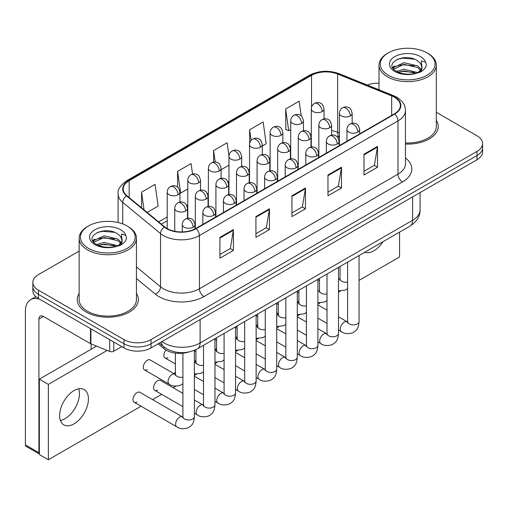 <?xml version="1.0" encoding="UTF-8"?>
<svg xmlns="http://www.w3.org/2000/svg" width="508" height="508" viewBox="0 0 508 508"><rect width="100%" height="100%" fill="white"/><g stroke="black" fill="none" stroke-linecap="round" stroke-linejoin="round"><path stroke-width="0.76" d="M339.427 137.414L338.226 136.925A25.47 14.707 0 0 0 337.166 136.525M188.709 352.031A19.101 11.03 180 0 1 163.97 348.653L158.115 343.827M79.14 293.427A30.563 17.647 0 0 0 77.235 299.568A30.563 17.647 0 0 0 86.182 312.045A30.563 17.647 0 0 0 119.494 315.874A30.563 17.647 0 0 0 138.36 299.568A30.563 17.647 0 0 0 136.449 293.427A30.563 17.647 0 0 1 138.36 299.568A30.563 17.647 0 0 1 119.494 315.874A30.563 17.647 0 0 1 86.182 312.045A30.563 17.647 0 0 1 77.235 299.568A30.563 17.647 0 0 1 79.14 293.427M394.386 97.199A20.377 11.767 180 0 1 400.348 105.518A20.377 11.767 180 0 1 394.386 113.836L195.821 228.473A20.377 11.767 180 0 1 164.719 226.905L126.892 195.713A20.377 11.767 180 0 1 123.209 188.963A20.377 11.767 180 0 1 129.178 180.645L311.544 75.355A20.377 11.767 180 0 1 337.636 74.041L391.662 95.879A20.377 11.767 180 0 1 394.386 97.199M394.741 96.99A20.885 12.059 0 0 0 391.954 95.637L337.928 73.8A20.885 12.059 0 0 0 311.182 75.152L128.816 180.435A20.885 12.059 0 0 0 126.479 195.878L164.306 227.07A20.885 12.059 0 0 0 196.183 228.683L394.741 114.04A20.885 12.059 0 0 0 394.741 96.99M79.14 251.123L38.456 274.612A19.101 11.03 0 0 0 32.861 282.416L32.861 290.735A19.101 11.03 0 0 0 38.456 298.533L124.003 347.923L124.003 343.764A19.101 11.03 0 0 0 151.022 343.764L477.006 155.556A19.101 11.03 0 0 0 482.6 147.758A19.101 11.03 0 0 1 477.006 155.556L151.022 343.764A19.101 11.03 0 0 1 124.003 343.764L38.456 294.373L124.003 343.764L124.003 339.604A19.101 11.03 0 0 0 151.022 339.604L477.006 151.397A19.101 11.03 0 0 0 482.6 143.599A19.101 11.03 0 0 0 477.006 135.801L436.321 112.312M32.861 286.576A19.101 11.03 0 0 0 38.456 294.373A19.101 11.03 0 0 1 32.861 286.576M219.907 237.388L219.907 258.185L233.42 250.387L233.42 229.591L219.907 237.388M219.907 254.495L230.315 248.488L233.363 230.283A5.093 2.94 -120 0 0 233.42 229.591M230.219 248.545L233.42 250.387M255.93 216.592L255.93 237.388L269.437 229.591L269.437 208.794L255.93 216.592M255.93 233.699L266.332 227.692L269.386 209.486A5.093 2.94 -120 0 0 269.437 208.794M266.243 227.749L269.437 229.591M363.988 154.203L363.988 175L377.501 167.202L377.501 146.406L363.988 154.203M363.988 171.31L374.396 165.303L377.444 147.098A5.093 2.94 -120 0 0 377.501 146.406M374.301 165.36L377.501 167.202M327.971 175L327.971 195.796L341.478 187.998L341.478 167.202L327.971 175M327.971 192.107L338.372 186.099L341.427 167.894A5.093 2.94 -120 0 0 341.478 167.202M338.284 186.157L341.478 187.998M291.948 195.796L291.948 216.592L305.46 208.794L305.46 187.998L291.948 195.796M291.948 212.903L302.355 206.896L305.403 188.69A5.093 2.94 -120 0 0 305.46 187.998M302.26 206.953L305.46 208.794M405.447 144.043A30.563 17.647 0 0 0 438.233 126.441A30.563 17.647 0 0 0 436.321 120.301A30.563 17.647 0 0 1 438.233 126.441A30.563 17.647 0 0 1 405.447 144.043M379.012 83.198A19.101 11.03 0 0 0 367.303 85.052M32.861 282.416A19.101 11.03 0 0 0 38.456 290.214L124.003 339.604M147.155 212.42L158.121 206.089L155.073 184.36L141.567 192.157L141.567 207.81M262.28 145.955L266.186 143.701L263.131 121.971L249.625 129.769L249.625 143.58M301.238 115.995L299.155 101.175L285.648 108.972L285.864 129.642M192.57 174.085L191.091 163.563L177.584 171.361L177.584 187.198M228.975 156.032L227.114 142.767L213.608 150.565L213.608 162.103M221.107 169.723L228.962 165.189M213.608 150.565L215.214 162.014M249.625 129.769L251.117 140.405M285.648 108.972L288.696 130.702L290.716 129.534M288.696 130.702L285.648 129.565M177.584 171.361L180.632 193.091L187.789 188.963M180.632 193.091L179.94 192.83M141.567 192.157L144.05 209.855M124.003 347.923A19.101 11.03 0 0 0 151.022 347.923L477.006 159.715A19.101 11.03 0 0 0 482.6 151.917L482.6 143.599M65.024 418.681A20.377 11.767 120 0 0 78.664 388.817A20.377 11.767 120 0 1 65.024 418.681A20.377 11.767 120 0 1 60.389 420.472A20.377 11.767 120 0 0 65.024 418.681M113.76 342.005L113.76 351.238L121.755 346.621M39.408 299.079A25.47 14.707 -120 0 0 30.677 299.606A25.47 14.707 -120 0 0 25.4 311.271L25.4 444.887L38.906 452.685L38.906 319.068A6.369 3.677 60 0 1 40.227 316.154A6.369 3.677 60 0 1 43.409 316.465L90.487 343.649L90.487 328.574M39.357 454.019L26.06 446.341A3.181 1.835 -60 0 1 25.4 444.887M91.135 349.275L91.135 343.941M38.906 452.685A3.181 1.835 120 0 0 39.357 453.987M113.76 351.238A3.181 1.835 180 0 1 109.684 351.441L90.913 343.853A3.181 1.835 180 0 1 90.487 343.649M405.447 142.939A28.651 16.542 0 0 0 436.321 126.441L436.321 65.094A28.651 16.542 0 0 0 427.926 53.397L427.025 52.876A27.381 15.805 0 0 0 388.303 52.876A27.381 15.805 0 0 0 388.303 75.228A27.381 15.805 0 0 0 427.025 75.228A27.381 15.805 0 0 0 427.025 52.876L427.926 53.397M388.303 52.876L387.407 53.397A28.651 16.542 0 0 0 379.012 65.094A28.651 16.542 0 0 0 387.407 76.791A28.651 16.542 0 0 0 418.63 80.378A28.651 16.542 0 0 0 436.321 65.094M421.85 68.161L422.059 67.17A14.395 8.312 0 0 0 420.434 63.335L417.855 60.985C404.59 51.6 382.48 63.849 396.126 71.126C401.701 74.149 408.286 74.917 415.881 73.438L419.925 72.263C423.812 70.269 425.971 67.774 426.396 64.789L425.596 62.211L421.342 60.871L421.843 68.161L418.332 72.403M396.551 71.374L403.943 69.285L417.995 72.644M414.28 72.371L402.806 71.387L398.253 72.212L403.943 70.936L416.395 73.33M393.325 68.707L393.764 67.462L403.943 62.687L417.843 65.938L421.189 69.418M393.725 69.183L403.943 64.338L417.843 67.589L420.637 70.199M420.434 63.335L422.053 67.367M422.059 67.697L421.57 70.11L420.459 71.984M392.5 67.316L394.938 65.951M397.167 59.322L402.806 58.179L414.426 59.207M392.811 67.939L393.833 67.329M398.234 65.615L402.806 64.783L414.28 65.767M88.436 226.003L87.535 226.524A28.651 16.542 0 0 0 79.14 238.22L79.14 299.568A28.651 16.542 0 0 0 87.535 311.271A28.651 16.542 0 0 0 118.764 314.852A28.651 16.542 0 0 0 136.449 299.568L136.449 238.22A28.651 16.542 0 0 0 128.06 226.524L127.159 226.003A27.381 15.805 0 0 0 88.436 226.003A27.381 15.805 0 0 0 88.436 248.361A27.381 15.805 0 0 0 127.159 248.361A27.381 15.805 0 0 0 127.159 226.003L128.06 226.524M79.14 238.22A28.651 16.542 0 0 0 87.535 249.917A28.651 16.542 0 0 0 118.764 253.505A28.651 16.542 0 0 0 136.449 238.22M121.977 241.287L122.193 240.303A14.395 8.312 0 0 0 120.561 236.461L117.989 234.112C104.718 224.726 82.607 236.976 96.26 244.253C101.829 247.275 108.414 248.044 116.008 246.564L120.053 245.389C123.939 243.395 126.098 240.906 126.524 237.915L125.73 235.337L121.476 233.998L121.977 241.287L118.459 245.529M96.685 244.507L104.07 242.418L118.129 245.77M114.408 245.497L102.94 244.513L98.381 245.339L104.07 244.069L116.529 246.456M93.459 241.833L93.891 240.589L104.07 235.814L117.977 239.065L121.317 242.545M93.853 242.31L104.07 237.465L117.977 240.716L120.764 243.332M120.561 236.461L122.18 240.5M122.187 240.703L121.698 243.237L120.593 245.11M92.634 240.449L95.072 239.084M97.295 232.454L102.94 231.311L114.554 232.334M92.939 241.065L93.967 240.455M98.362 238.741L102.94 237.909L114.408 238.893M182.912 383.68L180.657 385.166C175.863 386.626 172.06 386.296 169.234 384.181A5.728 3.308 -60 0 1 168.046 381.559A5.728 3.308 -60 0 1 172.358 374.402A5.728 3.308 -60 0 1 174.968 374.256L150.203 359.956A5.728 3.308 120 0 0 147.339 360.242A5.728 3.308 120 0 0 143.593 365.29A5.728 3.308 120 0 0 144.475 369.881A5.728 3.308 120 0 0 147.339 369.595M134.182 402.234L176.771 426.828A5.728 3.308 -60 0 1 175.895 422.237A5.728 3.308 -60 0 1 179.641 417.182A5.728 3.308 -60 0 1 179.895 417.049A5.728 3.308 -60 0 1 182.505 416.903L139.91 392.309A5.728 3.308 120 0 0 137.046 392.595A5.728 3.308 120 0 0 133.299 397.643A5.728 3.308 120 0 0 134.182 402.234A5.728 3.308 120 0 0 137.046 401.955M182.912 393.37L160.496 380.422A5.728 3.308 120 0 0 157.632 380.708A5.728 3.308 120 0 0 153.886 385.756A5.728 3.308 120 0 0 154.762 390.354A5.728 3.308 120 0 0 157.632 390.068M74.028 423.882A20.377 11.767 120 0 0 87.338 405.924A20.377 11.767 120 0 0 84.214 389.598A20.377 11.767 120 0 0 74.028 390.608A20.377 11.767 120 0 0 60.719 408.565A20.377 11.767 120 0 0 63.837 424.891A20.377 11.767 120 0 0 74.028 423.882M364.725 252.241A20.377 11.767 120 0 0 373.894 250.755A20.377 11.767 120 0 0 383.07 241.656M175.374 371.805A5.728 3.308 120 0 0 174.447 373.952M237.134 336.15A5.728 3.308 120 0 0 236.207 338.296M278.301 312.382A5.728 3.308 120 0 0 277.374 314.528M298.888 300.495A5.728 3.308 120 0 0 297.961 302.641M359.061 280.378L399.561 256.991L399.561 232.131M107.163 350.425L48.362 384.365L48.362 459.753L141.084 406.222M152.546 399.605L161.671 394.335M173.133 387.718L175.819 386.169M194.374 375.456L196.406 374.288M214.96 363.569L216.986 362.401M235.547 351.688L237.573 350.514M256.134 339.801L258.159 338.633M276.72 327.914L278.746 326.746M297.301 316.033L299.333 314.858M317.887 304.146L319.919 302.978M338.474 292.259L340.5 291.09M257.721 324.263A5.728 3.308 120 0 0 256.794 326.415M216.548 348.037A5.728 3.308 120 0 0 215.621 350.183M195.961 359.918A5.728 3.308 120 0 0 195.034 362.071M165.983 350.05A5.728 3.308 120 0 0 165.056 357.994A5.728 3.308 120 0 0 167.926 357.715M96.564 346.139L39.357 379.171L39.357 454.558L48.362 459.753M48.362 384.365L39.357 379.171M163.97 346.964L163.97 348.653M405.447 157.918A31.839 18.383 180 0 1 402.488 181.94L203.924 296.583A6.369 3.677 60 0 1 199.422 288.785L397.986 174.142A25.47 14.707 0 0 0 405.447 163.747L405.447 110.509A25.47 14.707 180 0 1 397.986 120.904A6.369 3.677 -120 0 0 394.741 114.04M203.924 296.583A31.839 18.383 180 0 1 158.902 296.583A31.839 18.383 180 0 1 155.334 294.126L136.449 278.555M164.306 227.07A6.369 4.261 129.5 0 0 160.547 233.578L160.547 286.817A25.47 14.707 0 0 0 163.405 288.785A25.47 14.707 0 0 0 199.422 288.785L199.422 235.541A25.47 14.707 180 0 1 160.547 233.578L122.72 202.387A25.47 14.707 180 0 1 118.116 193.954L118.116 222.536M405.447 110.509C405.035 106.128 404.628 102.489 396.665 97.193L393.319 95.567A6.369 2.985 112 0 0 391.954 95.637M393.319 95.567L339.293 73.73C328.746 69.996 318.738 70.536 309.258 75.355A6.369 3.677 60 0 1 311.182 75.152M128.816 180.435A6.369 3.677 -120 0 0 126.892 180.645C120.282 185.395 117.361 189.833 118.116 193.954M126.479 195.878A6.369 4.261 129.5 0 0 122.72 202.387L122.72 223.926M339.293 73.73A6.369 2.985 112 0 0 337.928 73.8M196.183 228.683A6.369 3.677 60 0 1 199.422 235.541L397.986 120.904L397.986 174.142A6.369 3.677 60 0 0 402.488 181.94M151.022 339.604L151.022 347.923M477.006 151.397L477.006 159.715M38.456 290.214L38.456 298.533M136.449 266.948L160.547 286.817A6.369 4.261 -50.5 0 1 155.334 294.126M129.178 180.645L129.178 197.593M391.662 95.879L391.662 115.405M337.636 74.041L337.636 132.27A20.377 11.767 0 0 0 331.572 130.6M339.427 132.988L337.636 132.27A11.462 5.366 -68 0 0 339.427 137.211M311.544 75.355L311.544 107.207M311.302 133.725L310.344 134.277M290.716 145.612L289.763 146.164M270.129 157.499L269.176 158.045M249.542 169.38L248.59 169.932M228.962 181.267L228.003 181.82M208.375 193.154L207.416 193.7M187.789 205.035L186.836 205.588M167.202 216.922L158.623 221.875M311.302 135.719A11.462 6.617 60 0 1 310.979 136.696M291.948 196.456L305.403 188.69M327.971 175.66L341.427 167.894M363.988 154.864L377.444 147.098M255.93 217.253L269.386 209.486M219.907 238.049L233.363 230.283M161.969 341.598A25.47 14.707 0 0 0 164.078 342.983A25.47 14.707 0 0 0 200.101 342.983L412.617 220.288A25.47 14.707 0 0 0 420.078 209.887C420.262 216.205 416.897 221.615 409.981 226.117L197.46 348.812A12.738 7.353 60 0 0 200.101 342.983L200.101 319.589M412.617 196.888L412.617 220.288A12.738 7.353 60 0 1 409.981 226.117M161.271 342.005A12.738 8.515 129.5 0 0 163.557 346.627L159.315 343.135M357.829 132.131A6.369 3.677 0 0 0 359.696 129.527C358.686 125.851 357.683 124.041 356.673 124.111C354.832 122.815 352.654 122.784 350.145 124.016A6.369 3.677 60 0 1 353.327 124.333A6.369 3.677 -120 0 1 357.829 132.131A6.369 3.677 0 0 1 348.825 132.131A6.369 3.677 0 0 1 346.964 129.527C347.059 127.114 348.12 125.279 350.145 124.016M338.474 330.022L341.459 331.749A5.728 3.308 -60 0 1 340.582 327.152A5.728 3.308 -60 0 1 344.322 322.104A5.728 3.308 -60 0 1 344.576 321.97A5.728 3.308 -60 0 1 347.193 321.824L338.474 316.789M347.929 322.396L347.415 322.821L347.599 321.583A5.728 3.308 -0 0 0 349.275 323.926A5.728 3.308 -0 0 0 357.118 324.066A5.728 3.308 -0 0 0 359.061 321.583C358.407 329.667 356.076 330.53 352.876 332.734C348.088 334.194 344.284 333.864 341.459 331.749M350.291 115.894A6.369 3.677 0 0 0 352.158 113.29C351.149 109.614 350.145 107.804 349.136 107.874C347.294 106.578 345.116 106.547 342.608 107.779A6.369 3.677 60 0 1 345.789 108.096A6.369 3.677 -120 0 1 350.291 115.894A6.369 3.677 0 0 1 341.287 115.894A6.369 3.677 0 0 1 339.427 113.29C339.522 110.877 340.582 109.042 342.608 107.779M338.474 278.905A5.728 3.308 -60 0 1 339.655 279.171L338.474 278.492M340.392 279.749L339.877 280.175L340.062 278.936A5.728 3.308 -0 0 0 341.738 281.28A5.728 3.308 -0 0 0 347.599 282.08M322.174 111.544A6.369 3.677 0 0 0 324.034 108.941C323.024 105.258 322.021 103.454 321.012 103.524C319.17 102.222 316.992 102.191 314.484 103.429A6.369 3.677 60 0 1 317.671 103.74A6.369 3.677 -120 0 1 322.174 111.544A6.369 3.677 0 0 1 313.169 111.544A6.369 3.677 0 0 1 311.302 108.941C311.398 106.528 312.458 104.692 314.484 103.429M337.249 144.012A6.369 3.677 0 0 0 339.109 141.415C338.099 137.732 337.096 135.928 336.086 135.998C334.245 134.696 332.067 134.664 329.559 135.903A6.369 3.677 60 0 1 332.746 136.214A6.369 3.677 -120 0 1 337.249 144.012A6.369 3.677 0 0 1 328.238 144.012A6.369 3.677 0 0 1 326.377 141.415C326.473 139.001 327.533 137.16 329.559 135.903M317.887 341.909L320.872 343.63A5.728 3.308 -60 0 1 319.996 339.039A5.728 3.308 -60 0 1 323.736 333.991A5.728 3.308 -60 0 1 323.996 333.851A5.728 3.308 -60 0 1 326.606 333.705L317.887 328.676M327.343 334.283L326.828 334.709L327.012 333.47A5.728 3.308 -0 0 0 328.689 335.807A5.728 3.308 -0 0 0 336.531 335.953A5.728 3.308 -0 0 0 338.474 333.47C337.826 341.554 335.496 342.417 332.289 344.621C327.501 346.075 323.698 345.751 320.872 343.63M316.662 155.899A6.369 3.677 0 0 0 318.522 153.302C317.519 149.619 316.509 147.815 315.506 147.885C313.658 146.583 311.48 146.552 308.972 147.784A6.369 3.677 60 0 1 312.16 148.101A6.369 3.677 -120 0 1 316.662 155.899A6.369 3.677 0 0 1 307.658 155.899A6.369 3.677 0 0 1 305.791 153.302C305.886 150.889 306.946 149.047 308.972 147.784M297.301 353.797L300.285 355.517A5.728 3.308 -60 0 1 299.409 350.926A5.728 3.308 -60 0 1 303.155 345.878A5.728 3.308 -60 0 1 303.409 345.738A5.728 3.308 -60 0 1 306.019 345.592L297.301 340.557M306.756 346.17L306.241 346.596L306.426 345.357A5.728 3.308 -0 0 0 308.108 347.694A5.728 3.308 -0 0 0 315.951 347.834A5.728 3.308 -0 0 0 317.887 345.357C317.24 353.435 314.909 354.298 311.709 356.508C306.915 357.962 303.111 357.632 300.285 355.517M296.075 167.786A6.369 3.677 0 0 0 297.942 165.183C296.932 161.506 295.923 159.696 294.919 159.766C293.072 158.471 290.9 158.439 288.392 159.671A6.369 3.677 60 0 1 291.573 159.988A6.369 3.677 -120 0 1 296.075 167.786A6.369 3.677 0 0 1 287.071 167.786A6.369 3.677 0 0 1 285.204 165.183C285.299 162.77 286.36 160.934 288.392 159.671M276.72 365.677L279.705 367.405A5.728 3.308 -60 0 1 278.822 362.807A5.728 3.308 -60 0 1 282.569 357.759A5.728 3.308 -60 0 1 282.823 357.619A5.728 3.308 -60 0 1 285.433 357.473L276.72 352.444M286.169 358.051L285.655 358.477L285.839 357.238A5.728 3.308 -0 0 0 287.522 359.581A5.728 3.308 -0 0 0 295.364 359.721A5.728 3.308 -0 0 0 297.301 357.238C296.653 365.322 294.322 366.185 291.122 368.389C286.334 369.849 282.524 369.519 279.705 367.405M275.488 179.667A6.369 3.677 0 0 0 277.355 177.07C276.346 173.387 275.336 171.583 274.333 171.653C272.491 170.351 270.313 170.32 267.805 171.558A6.369 3.677 60 0 1 270.986 171.869A6.369 3.677 -120 0 1 275.488 179.667A6.369 3.677 0 0 1 266.484 179.667A6.369 3.677 0 0 1 264.617 177.07C264.712 174.657 265.773 172.815 267.805 171.558M256.134 377.565L259.118 379.285A5.728 3.308 -60 0 1 258.235 374.694A5.728 3.308 -60 0 1 261.982 369.646A5.728 3.308 -60 0 1 262.236 369.507A5.728 3.308 -60 0 1 264.846 369.36L256.134 364.331M265.582 369.938L265.074 370.364L265.259 369.125A5.728 3.308 -0 0 0 266.935 371.462A5.728 3.308 -0 0 0 274.777 371.608A5.728 3.308 -0 0 0 276.72 369.125C276.066 377.209 273.736 378.073 270.535 380.276C265.748 381.73 261.938 381.4 259.118 379.285M329.711 127.775A6.369 3.677 0 0 0 331.572 125.178C330.562 121.495 329.559 119.691 328.549 119.761C326.707 118.459 324.529 118.427 322.021 119.666A6.369 3.677 60 0 1 325.209 119.977A6.369 3.677 -120 0 1 329.711 127.775A6.369 3.677 0 0 1 320.707 127.775A6.369 3.677 0 0 1 318.84 125.178C318.935 122.765 319.996 120.929 322.021 119.666M317.887 290.792A5.728 3.308 -60 0 1 319.068 291.059L317.887 290.379M319.805 291.636L319.291 292.062L319.475 290.824A5.728 3.308 -0 0 0 321.151 293.16A5.728 3.308 -0 0 0 327.012 293.961M309.124 139.662A6.369 3.677 0 0 0 310.991 137.065C309.982 133.382 308.972 131.578 307.969 131.648C306.121 130.346 303.943 130.315 301.435 131.547A6.369 3.677 60 0 1 304.622 131.864A6.369 3.677 -120 0 1 309.124 139.662A6.369 3.677 0 0 1 300.12 139.662A6.369 3.677 0 0 1 298.253 137.065C298.348 134.652 299.409 132.81 301.435 131.547M297.301 302.679A5.728 3.308 -60 0 1 298.482 302.946L297.301 302.26M299.218 303.524L298.704 303.943L298.888 302.704A5.728 3.308 -0 0 0 300.571 305.048A5.728 3.308 -0 0 0 306.426 305.848M288.538 151.549A6.369 3.677 0 0 0 290.405 148.946C289.395 145.269 288.385 143.459 287.382 143.529C285.534 142.234 283.362 142.202 280.854 143.434A6.369 3.677 60 0 1 284.036 143.751A6.369 3.677 -120 0 1 288.538 151.549A6.369 3.677 0 0 1 279.533 151.549A6.369 3.677 0 0 1 277.666 148.946C277.762 146.533 278.822 144.697 280.854 143.434M276.72 314.56A5.728 3.308 -60 0 1 277.895 314.827L276.72 314.147M278.632 315.404L278.117 315.83L278.301 314.592A5.728 3.308 -0 0 0 279.984 316.929A5.728 3.308 -0 0 0 285.839 317.735M301.587 123.425A6.369 3.677 0 0 0 303.454 120.828C302.444 117.145 301.435 115.341 300.431 115.411C298.583 114.109 296.405 114.078 293.897 115.31A6.369 3.677 60 0 1 297.085 115.627A6.369 3.677 -120 0 1 301.587 123.425A6.369 3.677 0 0 1 292.583 123.425A6.369 3.677 0 0 1 290.716 120.828C290.811 118.415 291.871 116.573 293.897 115.31M281 135.312A6.369 3.677 0 0 0 282.867 132.709C281.857 129.032 280.848 127.222 279.844 127.292C277.997 125.997 275.825 125.965 273.317 127.197A6.369 3.677 60 0 1 276.498 127.514A6.369 3.677 -120 0 1 281 135.312A6.369 3.677 0 0 1 271.996 135.312A6.369 3.677 0 0 1 270.129 132.709C270.224 130.296 271.285 128.46 273.317 127.197M260.413 147.199A6.369 3.677 0 0 0 262.28 144.596C261.271 140.913 260.261 139.109 259.258 139.179C257.416 137.878 255.238 137.846 252.73 139.084A6.369 3.677 60 0 1 255.911 139.395A6.369 3.677 -120 0 1 260.413 147.199A6.369 3.677 0 0 1 251.409 147.199A6.369 3.677 0 0 1 249.542 144.596C249.638 142.183 250.704 140.348 252.73 139.084M239.827 159.08A6.369 3.677 0 0 0 241.694 156.483C240.684 152.8 239.681 150.997 238.671 151.067C236.83 149.765 234.652 149.733 232.143 150.965A6.369 3.677 60 0 1 235.325 151.282A6.369 3.677 -120 0 1 239.827 159.08A6.369 3.677 0 0 1 230.822 159.08A6.369 3.677 0 0 1 228.962 156.483C229.057 154.07 230.118 152.229 232.143 150.965M38.906 319.068L43.409 316.465M90.913 328.816L90.913 343.853M109.684 351.441L109.684 339.655M425.596 62.211A18.218 10.516 0 0 0 420.548 56.617A18.218 10.516 0 0 0 394.786 56.617A18.218 10.516 0 0 0 394.786 71.488A18.218 10.516 0 0 0 415.881 73.438M418.154 72.866A14.395 8.312 0 0 0 422.04 67.64M125.73 235.337A18.218 10.516 0 0 0 120.675 229.743A18.218 10.516 0 0 0 94.913 229.743A18.218 10.516 0 0 0 94.913 244.615A18.218 10.516 0 0 0 116.008 246.564M118.288 245.993A14.395 8.312 0 0 0 122.168 240.773M267.951 163.43A6.369 3.677 0 0 0 269.818 160.833C268.808 157.15 267.799 155.346 266.795 155.416C264.954 154.114 262.776 154.083 260.267 155.321A6.369 3.677 60 0 1 263.449 155.632A6.369 3.677 -120 0 1 267.951 163.43A6.369 3.677 0 0 1 258.947 163.43A6.369 3.677 0 0 1 257.08 160.833C257.175 158.42 258.242 156.585 260.267 155.321M256.134 326.447A5.728 3.308 -60 0 1 257.308 326.714L256.134 326.034M258.045 327.292L257.537 327.717L257.721 326.479A5.728 3.308 -0 0 0 259.397 328.816A5.728 3.308 -0 0 0 265.259 329.616M254.902 191.554A6.369 3.677 0 0 0 256.769 188.957C255.759 185.274 254.749 183.464 253.746 183.534C251.904 182.239 249.726 182.207 247.218 183.439A6.369 3.677 60 0 1 250.4 183.756A6.369 3.677 -120 0 1 254.902 191.554A6.369 3.677 0 0 1 245.897 191.554A6.369 3.677 0 0 1 244.031 188.957C244.132 186.544 245.193 184.702 247.218 183.439M235.547 389.452L238.531 391.173A5.728 3.308 -60 0 1 237.655 386.582A5.728 3.308 -60 0 1 241.395 381.527A5.728 3.308 -60 0 1 241.649 381.394A5.728 3.308 -60 0 1 244.259 381.248L235.547 376.212M244.996 381.825L244.488 382.245L244.672 381.013A5.728 3.308 -0 0 0 246.348 383.35A5.728 3.308 -0 0 0 254.191 383.489A5.728 3.308 -0 0 0 256.134 381.013C255.48 389.09 253.149 389.954 249.949 392.163C245.161 393.617 241.351 393.287 238.531 391.173M234.315 203.441A6.369 3.677 0 0 0 236.182 200.838C235.172 197.161 234.169 195.351 233.159 195.421C231.318 194.126 229.14 194.094 226.631 195.326A6.369 3.677 60 0 1 229.813 195.644A6.369 3.677 -120 0 1 234.315 203.441A6.369 3.677 0 0 1 225.311 203.441A6.369 3.677 0 0 1 223.45 200.838C223.545 198.425 224.606 196.59 226.631 195.326M214.96 401.333L217.945 403.06A5.728 3.308 -60 0 1 217.068 398.462A5.728 3.308 -60 0 1 220.809 393.414A5.728 3.308 -60 0 1 221.063 393.275A5.728 3.308 -60 0 1 223.679 393.129L214.96 388.099M224.415 393.706L223.901 394.132L224.085 392.894A5.728 3.308 -0 0 0 225.762 395.237A5.728 3.308 -0 0 0 233.604 395.376A5.728 3.308 -0 0 0 235.547 392.894C234.893 400.977 232.562 401.841 229.362 404.044C224.574 405.505 220.77 405.174 217.945 403.06M213.735 215.322A6.369 3.677 0 0 0 215.595 212.725C214.586 209.042 213.582 207.239 212.573 207.308C210.731 206.007 208.553 205.975 206.045 207.213A6.369 3.677 60 0 1 209.233 207.524A6.369 3.677 -120 0 1 213.735 215.322A6.369 3.677 0 0 1 204.73 215.322A6.369 3.677 0 0 1 202.863 212.725C202.959 210.312 204.019 208.471 206.045 207.213M194.374 413.22L197.358 414.941A5.728 3.308 -60 0 1 196.482 410.35A5.728 3.308 -60 0 1 200.222 405.301A5.728 3.308 -60 0 1 200.482 405.162A5.728 3.308 -60 0 1 203.092 405.016L194.374 399.986M203.829 405.594L203.314 406.019L203.498 404.781A5.728 3.308 -0 0 0 205.175 407.118A5.728 3.308 -0 0 0 213.017 407.264A5.728 3.308 -0 0 0 214.96 404.781C214.312 412.864 211.982 413.728 208.775 415.931C203.987 417.385 200.184 417.055 197.358 414.941M193.148 227.209A6.369 3.677 0 0 0 195.015 224.612C194.005 220.929 192.996 219.119 191.992 219.189C190.144 217.894 187.966 217.862 185.458 219.094A6.369 3.677 60 0 1 188.646 219.412A6.369 3.677 -120 0 1 193.148 227.209A6.369 3.677 0 0 1 184.144 227.209A6.369 3.677 0 0 1 182.277 224.612C182.372 222.199 183.432 220.358 185.458 219.094M183.242 417.481L182.728 417.9L182.912 416.668A5.728 3.308 -0 0 0 184.594 419.005A5.728 3.308 -0 0 0 192.437 419.144A5.728 3.308 -0 0 0 194.374 416.668C193.726 424.745 191.395 425.609 188.195 427.819C183.401 429.273 179.597 428.942 176.771 426.828M247.364 175.317A6.369 3.677 0 0 0 249.231 172.72C248.221 169.037 247.212 167.234 246.209 167.303C244.367 166.002 242.189 165.97 239.681 167.202A6.369 3.677 60 0 1 242.862 167.519A6.369 3.677 -120 0 1 247.364 175.317A6.369 3.677 0 0 1 238.36 175.317A6.369 3.677 0 0 1 236.493 172.72C236.595 170.307 237.655 168.466 239.681 167.202M235.547 338.334A5.728 3.308 -60 0 1 236.722 338.601L235.547 337.915M237.458 339.179L236.95 339.598L237.134 338.36A5.728 3.308 -0 0 0 238.811 340.703A5.728 3.308 -0 0 0 244.672 341.503M226.778 187.204A6.369 3.677 0 0 0 228.644 184.601C227.635 180.924 226.631 179.114 225.622 179.184C223.78 177.889 221.602 177.857 219.094 179.089A6.369 3.677 60 0 1 222.275 179.407A6.369 3.677 -120 0 1 226.778 187.204A6.369 3.677 0 0 1 217.773 187.204A6.369 3.677 0 0 1 215.913 184.601C216.008 182.188 217.068 180.353 219.094 179.089M214.96 350.215A5.728 3.308 -60 0 1 216.141 350.482L214.96 349.802M216.878 351.06L216.364 351.485L216.548 350.247A5.728 3.308 -0 0 0 218.224 352.584A5.728 3.308 -0 0 0 224.085 353.384M206.197 199.085A6.369 3.677 0 0 0 208.058 196.488C207.048 192.805 206.045 191.002 205.035 191.071C203.194 189.77 201.016 189.738 198.507 190.976A6.369 3.677 60 0 1 201.695 191.287A6.369 3.677 -120 0 1 206.197 199.085A6.369 3.677 0 0 1 197.193 199.085A6.369 3.677 0 0 1 195.326 196.488C195.421 194.075 196.482 192.234 198.507 190.976M194.374 362.102A5.728 3.308 -60 0 1 195.555 362.369L194.374 361.69M196.291 362.947L195.777 363.372L195.961 362.134A5.728 3.308 -0 0 0 197.637 364.471A5.728 3.308 -0 0 0 203.498 365.271M185.611 210.972A6.369 3.677 0 0 0 187.477 208.375C186.468 204.692 185.458 202.882 184.455 202.952C182.607 201.657 180.429 201.625 177.921 202.857A6.369 3.677 60 0 1 181.108 203.175A6.369 3.677 -120 0 1 185.611 210.972A6.369 3.677 0 0 1 176.606 210.972A6.369 3.677 0 0 1 174.739 208.375C174.835 205.962 175.895 204.121 177.921 202.857M175.704 374.828L175.19 375.253L175.374 374.015A5.728 3.308 -0 0 0 177.057 376.358A5.728 3.308 -0 0 0 182.912 377.158M219.246 170.967A6.369 3.677 0 0 0 221.107 168.364C220.097 164.687 219.094 162.877 218.084 162.947C216.243 161.652 214.065 161.62 211.557 162.852A6.369 3.677 60 0 1 214.738 163.17A6.369 3.677 -120 0 1 219.246 170.967A6.369 3.677 0 0 1 210.236 170.967A6.369 3.677 0 0 1 208.375 168.364C208.471 165.951 209.531 164.116 211.557 162.852M198.66 182.848A6.369 3.677 0 0 0 200.52 180.251C199.511 176.568 198.507 174.765 197.498 174.835C195.656 173.533 193.478 173.501 190.97 174.739A6.369 3.677 60 0 1 194.158 175.05A6.369 3.677 -120 0 1 198.66 182.848A6.369 3.677 0 0 1 189.655 182.848A6.369 3.677 0 0 1 187.789 180.251C187.884 177.838 188.944 176.003 190.97 174.739M178.073 194.735A6.369 3.677 0 0 0 179.94 192.138C178.93 188.455 177.921 186.652 176.917 186.722C175.07 185.42 172.898 185.388 170.383 186.62A6.369 3.677 60 0 1 173.571 186.938A6.369 3.677 -120 0 1 178.073 194.735A6.369 3.677 0 0 1 169.069 194.735A6.369 3.677 0 0 1 167.202 192.138C167.297 189.725 168.358 187.884 170.383 186.62M309.258 75.355L126.892 180.645M339.427 137.281L336.626 136.366M228.962 185.141L228.644 185.325M208.375 197.028L208.058 197.212M167.202 220.796L161.392 224.155M197.46 348.812C187.211 353.962 176.962 353.962 166.713 348.812L163.557 346.627M420.078 209.887L420.078 192.583M347.58 322.028L347.193 321.824M359.061 255.518L359.061 321.583M359.696 133.858L359.696 129.527M327.012 323.406L317.887 318.141M347.599 262.134L347.599 321.583M346.964 141.211L346.964 129.527M327.012 310.172L317.887 304.902M340.043 279.381L339.655 279.171M338.474 290.862L345.338 290.087L347.599 288.601M352.158 123.273L352.158 113.29M340.062 266.484L340.062 278.936M319.475 280.759L317.887 279.844M339.427 145.561L339.427 113.29M324.034 118.916L324.034 108.941M311.302 146.99L311.302 108.941M326.993 333.915L326.606 333.705M338.474 267.399L338.474 333.47M339.109 145.745L339.109 141.415M306.426 335.293L297.301 330.022M327.012 274.015L327.012 333.47M326.377 153.099L326.377 141.415M306.426 322.059L297.301 316.789M306.413 345.796L306.019 345.592M317.887 279.286L317.887 345.357M318.522 157.632L318.522 153.302M285.839 347.18L276.72 341.909M306.426 285.902L306.426 345.357M305.791 164.979L305.791 153.302M285.839 333.94L276.72 328.676M285.826 357.683L285.433 357.473M297.301 291.167L297.301 357.238M297.942 169.513L297.942 165.183M265.259 359.061L256.134 353.797M285.839 297.79L285.839 357.238M285.204 176.867L285.204 165.183M265.259 345.827L256.134 340.557M265.24 369.57L264.846 369.36M276.72 303.054L276.72 369.125M277.355 181.4L277.355 177.07M244.672 370.948L235.547 365.677M265.259 309.67L265.259 369.125M264.617 188.754L264.617 177.07M244.672 357.715L235.547 352.444M319.456 291.262L319.068 291.059M317.887 302.743L324.752 301.974L327.012 300.488M331.572 135.153L331.572 125.178M319.475 278.371L319.475 290.824M298.888 292.646L297.301 291.725M318.84 157.448L318.84 125.178M298.875 303.149L298.482 302.946M297.301 314.63L304.171 313.855L306.426 312.369M310.991 147.041L310.991 137.065M298.888 290.252L298.888 302.704M278.301 304.527L276.72 303.613M298.253 169.335L298.253 137.065M278.289 315.036L277.895 314.827M276.72 326.517L283.585 325.742L285.839 324.256M290.405 158.928L290.405 148.946M278.301 302.139L278.301 314.592M257.721 316.414L256.134 315.5M277.666 181.216L277.666 148.946M303.454 130.804L303.454 120.828M290.716 158.877L290.716 120.828M282.867 142.691L282.867 132.709M270.129 170.758L270.129 132.709M262.28 154.572L262.28 144.596M249.542 182.645L249.542 144.596M241.694 166.459L241.694 156.483M228.962 194.532L228.962 156.483M30.677 299.606L35.827 296.634M379.012 89.783L379.012 65.094M257.702 326.917L257.308 326.714M256.134 338.398L262.998 337.63L265.259 336.144M269.818 170.809L269.818 160.833M257.721 314.027L257.721 326.479M237.134 328.301L235.547 327.381M257.08 193.104L257.08 160.833M244.653 381.451L244.259 381.248M256.134 314.941L256.134 381.013M256.769 193.288L256.769 188.957M224.085 382.835L214.96 377.565M244.672 321.558L244.672 381.013M244.031 200.635L244.031 188.957M224.085 369.595L214.96 364.331M224.066 393.338L223.679 393.129M235.547 326.822L235.547 392.894M236.182 205.169L236.182 200.838M203.498 394.716L194.374 389.452M224.085 333.445L224.085 392.894M223.45 212.522L223.45 200.838M203.498 381.483L194.374 376.212M203.479 405.225L203.092 405.016M214.96 338.709L214.96 404.781M215.595 217.056L215.595 212.725M182.912 406.603L154.762 390.354M203.498 345.326L203.498 404.781M202.863 224.409L202.863 212.725M182.899 417.106L182.505 416.903M194.374 350.33L194.374 416.668M195.015 228.917L195.015 224.612M182.912 353.193L182.912 416.668M182.277 231.908L182.277 224.612M237.115 338.804L236.722 338.601M235.547 350.285L242.411 349.51L244.672 348.024M249.231 182.696L249.231 172.72M237.134 325.907L237.134 338.36M216.548 340.182L214.96 339.268M236.493 204.991L236.493 172.72M216.529 350.691L216.141 350.482M214.96 362.172L221.825 361.398L224.085 359.912M228.644 194.583L228.644 184.601M216.548 337.795L216.548 350.247M195.961 352.069L194.374 351.155M215.913 216.872L215.913 184.601M195.942 362.572L195.555 362.369M194.374 374.053L201.238 373.285L203.498 371.799M208.058 206.464L208.058 196.488M195.961 349.612L195.961 362.134M175.374 363.957L165.056 357.994M195.326 228.752L195.326 196.488M175.362 374.46L174.968 374.256M187.477 218.351L187.477 208.375M175.374 353.079L175.374 374.015M169.234 384.181L144.475 369.881M174.739 231.267L174.739 208.375M221.107 178.346L221.107 168.364M208.375 206.413L208.375 168.364M200.52 190.227L200.52 180.251M187.789 218.3L187.789 180.251M179.94 202.114L179.94 192.138M167.202 228.587L167.202 192.138"/></g></svg>
